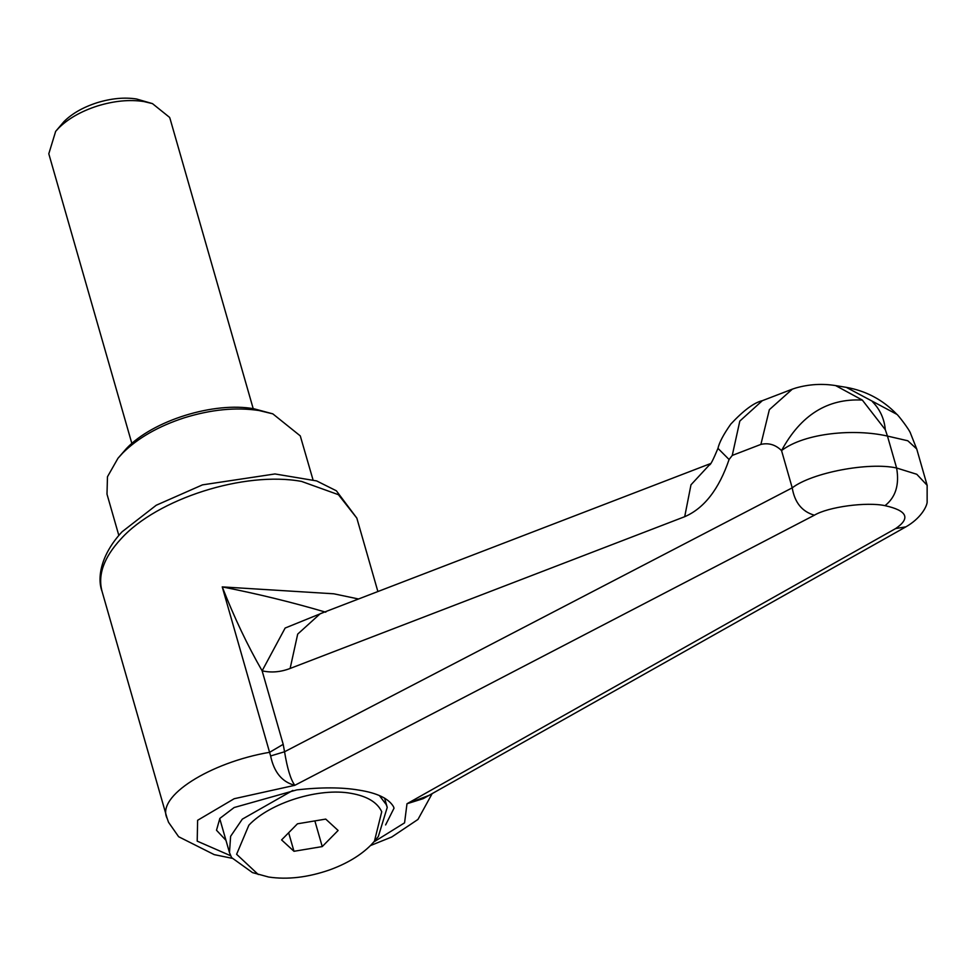 <?xml version="1.0" encoding="UTF-8"?>
<svg xmlns="http://www.w3.org/2000/svg" width="976" height="976" viewBox="0 0 976 976"><rect width="100%" height="100%" fill="white"/><g stroke="black" fill="none" stroke-linecap="round" stroke-linejoin="round"><path stroke-width="1.46" d="M55.656 131.37L64.05 121.512C72.139 113.509 83.094 107.262 96.917 102.773C111.154 98.393 124.33 97.124 136.457 98.979L152.451 103.615L143.838 101.541C129.588 99.369 114.082 100.857 97.332 106.018C81.069 111.288 68.186 118.633 58.67 128.051L55.656 131.37L48.8 153.793L131.858 443.47M253.211 408.676L170.153 118.999L169.592 117.388L152.451 103.615M312.979 479.716L300.279 435.894L272.829 413.861L259.067 410.53C236.094 407.041 211.133 409.481 184.171 417.838C158.368 426.28 137.897 437.992 122.781 452.962L117.974 458.269L107.47 476.752L106.994 494.149L118.816 535.385M117.974 458.269L126.38 448.594C152.878 420.485 214.122 401.417 254.138 408.822L272.829 413.861M258.286 874.533L236.607 854.281L248.88 825.171C270.084 802.687 319.079 787.425 351.092 793.354C367.074 796.16 377.285 802.284 381.738 811.739L374.43 841.227L370.819 845.204C360.632 855.354 346.956 863.565 329.778 869.848C307.94 877.448 287.542 879.84 268.607 877.021L252.503 872.617L231.593 857.599L229.482 852.609L230.617 836.31L242.316 819.145L292.837 790.414M379.408 795.574L386.228 804.59L387.24 807.384L378.322 836.53L374.43 841.227M322.239 846.582L293.983 851.292L281.588 839.909L297.46 823.805L325.728 819.096L338.111 830.478L322.239 846.582L314.87 820.901M293.983 851.292L288.652 832.735M385.605 824.927L394.036 808.165L393.413 806.518C388.485 798.417 377.029 792.951 359.034 790.133C342.173 787.229 321.446 787.144 296.863 789.877L234.142 807.53L219.856 818.4L216.501 830.247L225.968 840.348M167.152 818.437L102.102 591.566C97.551 574.998 103.822 557.467 120.926 538.959C157.112 498.699 244.622 470.835 301.572 481.424L338.428 494.686L356.826 518.097L377.883 591.541M166.957 817.754L167.116 818.315C155.892 796.55 209.974 762.463 269.657 752.289L283.199 744.334L284.553 751.764C287.286 768.515 290.702 779.702 294.813 785.314C282.101 782.057 274.036 772.272 270.62 755.961L222.235 586.893L333.792 593.798L358.521 598.983M885.025 505.653C895.663 497.26 899.53 484.706 896.615 468.004L916.781 474.275L927.139 485.292L927.139 502.457C926.395 507.52 920.222 518.683 905.887 526.845L895.639 528.565C910.803 518.244 907.265 510.607 885.025 505.653C866.505 501.688 828.124 506.886 814.374 515.206C802.052 511.644 794.671 502.518 792.219 487.841C812.056 472.604 868.774 461.819 896.615 468.004L887.465 436.077L907.814 440.774L916.708 448.936L910.657 433.673C909.656 429.782 897.408 414.202 896.907 414.361L846.314 387.35C866.029 390.888 882.78 399.782 896.59 414.044M885.293 429.684L887.465 436.077C854.586 428.537 804.907 432.746 781.544 450.583C800.747 415.056 827.672 398.22 862.333 400.075L885.293 429.684C884.305 418.777 880.035 409.469 872.495 401.746M846.314 387.35L835.639 385.593C822.207 383.434 808.872 384.239 795.66 388.033L792.341 389.143L769.356 409.664L760.89 444.409L732.256 455.426L729.084 459.513C718.97 489.22 704.172 508.276 684.701 516.694L290.128 668.462C280.551 672.11 271.218 672.903 262.129 670.829C247.489 645.392 234.203 617.405 222.235 586.893C257.493 593.811 292.007 602.241 325.777 612.196M835.639 385.593L862.333 400.075M792.341 389.143L762.329 400.685L739.82 421.059L732.256 455.426M717.97 448.362L729.084 459.513M710.199 464.051L690.984 484.804L684.701 516.694M710.589 463.563L320.189 613.733L297.692 634.107L290.128 668.462M324.398 612.111L285.138 628.044L262.129 670.829L283.199 744.334M429.001 795.403L406.992 803.748L423.23 798.649L905.874 526.857M916.72 448.948L927.2 485.523M270.62 755.961L284.553 751.764L792.219 487.841L781.544 450.583C775.517 444.678 768.624 442.628 760.89 444.409M814.374 515.206L294.813 785.314L234.167 798.734L197.616 820.291L197.201 841.141L230.641 855.732M373.808 841.959L404.564 822.853L406.992 803.748L895.639 528.565M219.722 818.571L229.482 852.609M384.568 798.075L387.24 807.384M356.826 518.097L336.378 490.806L316.651 480.924L274.976 473.958L202.483 484.865L156.245 505.239L122.073 531.786C100.394 555.112 97.149 578.243 101.98 591.175M762.329 400.685C754.119 402.576 743.627 410.359 730.841 424.035C723.57 434.344 719.263 442.457 717.958 448.399C713.163 459.867 710.333 465.357 709.467 464.869M432.148 793.634L417.972 819.437L391.779 836.981L370.465 845.57M231.995 858.27L214.232 854.634L178.632 836.725L168.531 822.28L167.03 818.022"/></g></svg>
